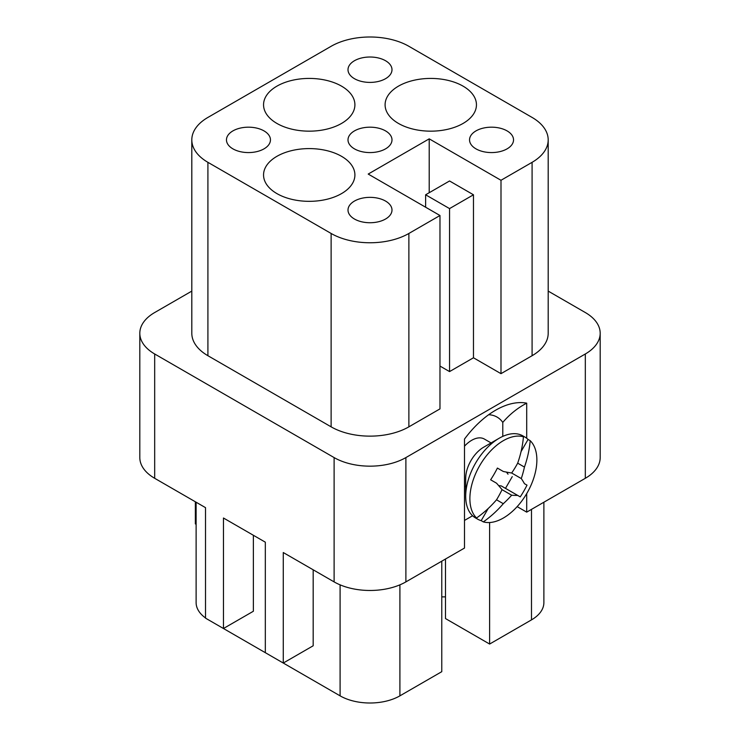 <?xml version="1.0" encoding="UTF-8"?>
<svg xmlns="http://www.w3.org/2000/svg" width="740" height="740" viewBox="0 0 740 740"><rect width="100%" height="100%" fill="white"/><g stroke="black" fill="none" stroke-linecap="round" stroke-linejoin="round"><path stroke-width="1.11" d="M195.351 501.776L195.351 523.883L196.119 524.327M208.347 619.787A42.291 24.42 180 0 0 208.513 619.88L340.095 695.85A42.291 24.42 0 0 0 399.905 695.85L441.771 671.68L441.771 561.17M205.517 617.956A42.291 24.42 180 0 1 196.119 602.61L196.119 502.22M489.621 522.533L489.621 644.05L531.487 619.88A42.291 24.42 0 0 0 543.882 602.61L543.882 502.22M489.621 644.05L445.489 618.566L445.489 559.024M445.489 596.875L441.771 596.875M521.284 478.558A94.017 18.435 38.1 0 1 524.447 483.683L527.01 485.153A89.993 73.482 120 0 1 520.238 496.882L517.676 495.402A94.017 18.435 -158.1 0 1 511.664 495.217L502.044 489.667A94.017 18.435 -141.9 0 0 496.531 483.192L490.629 479.788A89.993 73.482 -60 0 0 497.4 468.069L503.302 471.473A94.017 18.435 21.9 0 0 511.664 473.008A94.017 74.518 -36.8 0 0 517.676 463.166L524.447 467.079A94.017 74.518 96.8 0 1 521.284 478.558L511.664 473.008M512.256 476.643L505.485 488.363M502.784 436.387L502.784 422.401C509.675 414.335 517.649 407.925 526.704 403.161A79.143 45.695 120 0 0 503.977 406.112A79.143 45.695 120 0 0 464.498 439.079L464.498 548.053L405.89 581.89L405.89 457.579L585.322 353.979A50.755 29.304 0 0 0 600.186 333.259A50.755 29.304 0 0 0 585.322 312.539L548.192 291.107M517.158 506.623L526.704 512.135L526.704 493.617M526.704 438.265L526.704 403.161M517.676 495.402L501.257 485.921L498.658 485.607M191.808 291.107L154.679 312.539A50.755 29.304 0 0 0 139.814 333.259L139.814 457.579A50.755 29.304 0 0 0 154.679 478.299L205.517 507.649L205.517 618.15L223.462 628.51L223.462 518.009L265.327 542.179L265.327 652.68L283.272 663.04L313.177 645.779L313.177 569.809M463.064 86.145A45.677 26.372 180 0 1 476.449 104.793A45.677 26.372 180 0 1 463.064 123.441A45.677 26.372 180 0 1 398.471 123.441A45.677 26.372 180 0 1 385.096 104.793A45.677 26.372 180 0 1 413.29 80.429A45.677 26.372 180 0 1 463.064 86.145M385.549 60.736A21.997 12.7 180 0 1 391.996 69.708A21.997 12.7 180 0 1 378.418 81.437A21.997 12.7 180 0 1 354.451 78.69A21.997 12.7 180 0 1 348.004 69.708A21.997 12.7 180 0 1 361.582 57.979A21.997 12.7 180 0 1 385.549 60.736M207.912 117.429L331.122 46.296A54.982 31.746 180 0 1 408.878 46.296L532.088 117.429A54.982 31.746 0 0 1 548.192 139.879A54.982 31.746 0 0 1 532.088 162.328L500.989 180.283L429.209 138.843L368.206 174.067L439.976 215.506L408.878 233.461A54.982 31.746 180 0 1 331.122 233.461L207.912 162.328A54.982 31.746 180 0 1 191.808 139.879A54.982 31.746 180 0 1 207.912 117.429M341.529 86.145A45.677 26.372 180 0 1 354.904 104.793A45.677 26.372 180 0 1 326.71 129.158A45.677 26.372 180 0 1 276.936 123.441A45.677 26.372 180 0 1 263.551 104.793A45.677 26.372 180 0 1 291.754 80.429A45.677 26.372 180 0 1 341.529 86.145M475.987 148.86A21.997 12.7 180 0 1 469.549 139.879A21.997 12.7 180 0 1 469.558 139.407A21.997 12.7 180 0 1 483.498 128.057A21.997 12.7 180 0 1 507.085 130.897A21.997 12.7 180 0 1 513.532 139.879A21.997 12.7 180 0 1 499.953 151.608A21.997 12.7 180 0 1 475.987 148.86M276.936 193.612A45.677 26.372 180 0 1 263.551 174.964A45.677 26.372 180 0 1 291.754 150.599A45.677 26.372 180 0 1 341.529 156.316A45.677 26.372 180 0 1 354.904 174.964A45.677 26.372 180 0 1 326.71 199.328A45.677 26.372 180 0 1 276.936 193.612M354.451 148.86A21.997 12.7 180 0 1 348.004 139.879A21.997 12.7 180 0 1 361.582 128.149A21.997 12.7 180 0 1 385.549 130.897A21.997 12.7 180 0 1 391.996 139.879A21.997 12.7 180 0 1 378.418 151.608A21.997 12.7 180 0 1 354.451 148.86M385.549 201.067A21.997 12.7 180 0 1 391.996 210.049A21.997 12.7 180 0 1 385.549 219.022A21.997 12.7 180 0 1 354.451 219.022A21.997 12.7 180 0 1 348.004 210.049A21.997 12.7 180 0 1 361.582 198.32A21.997 12.7 180 0 1 385.549 201.067M232.915 148.86A21.997 12.7 180 0 1 226.468 139.879A21.997 12.7 180 0 1 240.047 128.149A21.997 12.7 180 0 1 264.014 130.897A21.997 12.7 180 0 1 270.452 139.879A21.997 12.7 180 0 1 256.882 151.608A21.997 12.7 180 0 1 232.915 148.86M473.471 194.787L473.471 357.781L449.55 371.591L449.55 208.597L473.471 194.787L449.55 180.976L425.62 194.787L449.55 208.597M253.367 535.27L253.367 611.249L223.462 628.51M524.447 483.683L527.01 485.153M439.976 366.069L449.55 371.591M425.62 207.219L425.62 194.787M517.676 463.166A94.498 77.154 -60 0 0 523.439 436.776L521.302 435.546A47.369 27.352 -60 0 1 524.928 437.072A47.369 27.352 -60 0 1 528.073 439.449L530.201 440.679A94.498 77.154 120 0 1 524.447 467.079M528.073 439.449L521.062 451.594M488.197 508.51L481.185 520.655A47.369 27.352 -60 0 1 477.559 519.119A47.369 27.352 -60 0 1 474.423 516.742L476.551 517.982A94.498 77.154 -60 0 0 496.531 499.796A94.017 74.518 -83.2 0 0 502.044 489.667M139.814 333.259A50.755 29.304 0 0 0 154.679 353.979L334.11 457.579L334.11 581.89L283.272 552.54L283.272 663.04M473.471 357.781L500.989 373.663L500.999 180.273M429.209 138.843L429.209 192.715M508.029 474.201L506.456 472.102M500.989 373.663L532.088 355.709A54.982 31.746 0 0 0 548.192 333.259L548.192 139.879M439.976 215.506L439.976 408.887L408.878 426.841A54.982 31.746 180 0 1 331.122 426.841L207.912 355.709A54.982 31.746 180 0 1 191.808 333.259L191.808 139.879M334.11 457.579A50.755 29.304 0 0 0 405.89 457.579M511.664 495.217A94.017 74.518 143.2 0 1 503.302 503.7L496.531 499.796M530.201 440.679A47.369 27.352 -60 0 1 533.327 479.363A47.369 27.352 -60 0 1 503.376 518.009A47.369 27.352 -60 0 1 483.322 521.885L481.185 520.655M503.302 503.7A94.498 77.154 120 0 1 483.322 521.885M585.322 353.979L585.322 478.299A50.755 29.304 0 0 0 600.186 457.579L600.186 333.259M585.322 478.299L526.704 512.135M464.498 520.423L472.582 515.762M334.11 581.89A50.755 29.304 0 0 0 405.89 581.89M476.551 517.982A47.369 27.352 -60 0 1 473.434 479.298A47.369 27.352 -60 0 1 503.376 440.651A47.369 27.352 -60 0 1 523.439 436.776M524.928 437.072L522.875 435.888A47.369 27.352 120 0 0 499.195 438.237L499.195 438.237A47.369 27.352 120 0 0 465.7 496.253A47.369 27.352 120 0 0 475.505 517.935L477.559 519.119M502.784 422.401A50.755 29.304 120 0 0 488.678 414.724M464.498 446.183A25.373 14.652 -60 0 1 471.676 440.309A25.373 14.652 -60 0 1 484.367 439.051L491.073 442.927M465.7 496.253L465.7 478.299A25.373 14.652 -60 0 1 483.646 447.219L499.195 438.237M340.095 695.85L340.095 584.85M399.905 695.85L399.905 584.85M154.679 478.299L154.679 353.979M408.878 233.461L408.878 426.841M331.122 233.461L331.122 426.841M532.088 355.709L532.088 162.328M531.487 619.88L531.487 509.37M207.912 162.328L207.912 355.709M465.7 486.874L464.498 486.189"/></g></svg>
